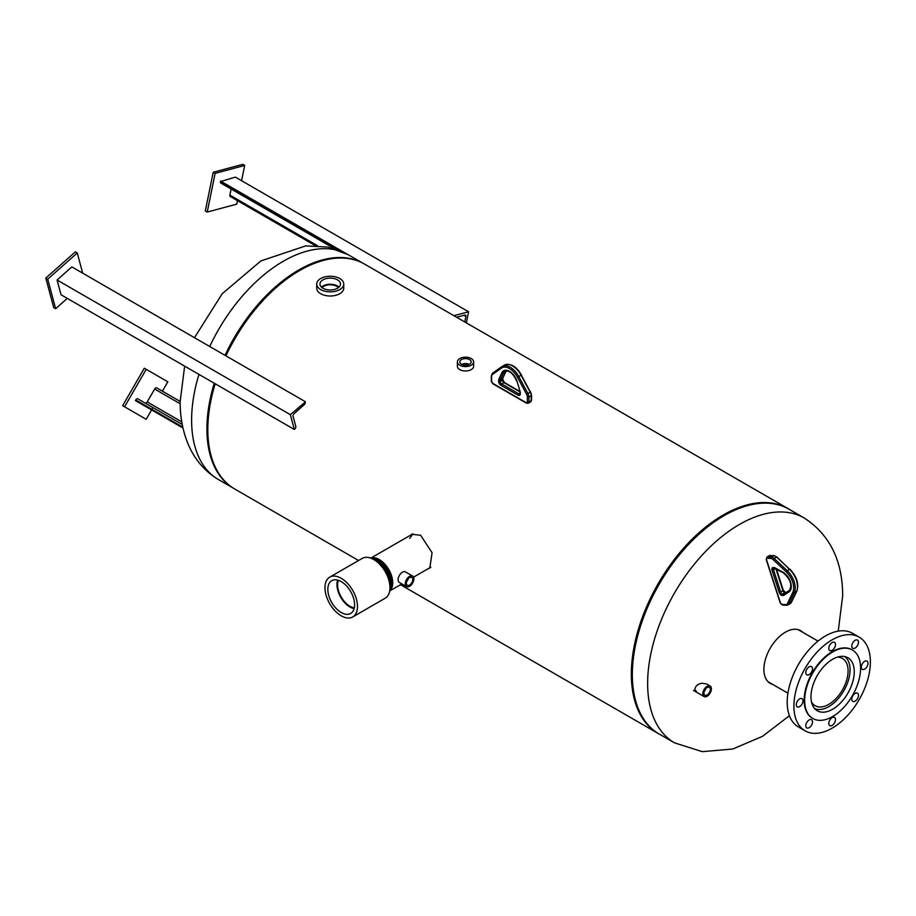 <?xml version="1.0" encoding="UTF-8"?>
<svg xmlns="http://www.w3.org/2000/svg" width="916" height="916" viewBox="0 0 916 916"><rect width="100%" height="100%" fill="white"/><g stroke="black" fill="none" stroke-linecap="round" stroke-linejoin="round"><path stroke-width="1.37" d="M427.761 568.962L429.799 568.115L432.077 552.68L420.627 535.265L411.605 534.28M789.878 509.72A129.843 74.963 120 0 0 788.081 508.62L364.568 264.106A129.843 74.963 120 0 0 299.647 270.529A129.843 74.963 120 0 0 225.943 355.866M215.168 383.77A129.843 74.963 120 0 0 234.725 489.007L358.568 560.512M788.081 508.62A129.843 74.963 120 0 0 723.159 515.044A129.843 74.963 120 0 0 638.326 629.464A129.843 74.963 120 0 0 658.238 733.521A129.843 74.963 120 0 0 660.081 734.529M412.944 533.822L409.681 538.379M333.527 285.116L331.581 284.819M802.714 632.269A30.423 17.564 120 0 0 800.618 630.666A30.423 17.564 120 0 0 785.413 632.177A30.423 17.564 120 0 0 763.898 669.424A30.423 17.564 120 0 0 770.207 683.359A30.423 17.564 120 0 0 772.635 684.367M710.163 686.027A6.08 3.515 120 0 0 706.763 686.553A6.08 3.515 120 0 0 703.087 691.923A6.08 3.515 120 0 0 704.083 696.561A6.08 3.515 120 0 0 707.484 696.034A6.08 3.515 120 0 0 711.16 690.664A6.08 3.515 120 0 0 710.163 686.027L706.557 683.943L701.793 683.244C697.843 683.954 695.542 685.924 694.866 689.175L696.916 692.427M768.822 682.397A30.423 17.564 120 0 0 769.738 682.695M799.828 630.597A30.423 17.564 120 0 0 799.107 629.945M804.305 518.044A129.797 74.94 -60 0 0 704.29 552.817A129.797 74.94 -60 0 0 647.635 683.439A129.797 74.94 -60 0 0 674.508 742.853L659.211 734.025A129.797 74.94 -60 0 1 632.338 674.611A129.797 74.94 -60 0 1 688.992 543.99A129.797 74.94 -60 0 1 789.008 509.216L804.305 518.044C829.839 534.784 842.628 560.718 842.674 595.881L838.243 631.124M214.241 383.231A129.797 74.94 120 0 0 206.913 428.986A129.797 74.94 120 0 0 232.538 487.655M362.301 262.881A129.797 74.94 120 0 0 225.015 355.328M411.822 582.69A4.546 2.622 120 0 0 411.788 577.355A4.546 2.622 120 0 0 407.345 579.965A4.546 2.622 120 0 0 407.242 585.221A4.546 2.622 120 0 0 411.822 582.69M406.635 581.557A4.294 2.473 120 0 0 407.609 580.252A4.294 2.473 120 0 0 408.307 578.66M406.933 580.767A3.801 2.198 120 0 0 407.368 580.114A3.801 2.198 120 0 0 407.769 579.313M406.578 579.507A6.08 3.515 120 0 0 406.544 586.595A6.08 3.515 120 0 0 412.589 583.149A6.08 3.515 120 0 0 412.624 576.061A6.08 3.515 120 0 0 406.578 579.507M412.624 576.061L405.456 571.916A6.08 3.515 120 0 0 399.41 575.362A6.08 3.515 120 0 0 399.365 582.462L406.544 586.595M707.392 694.832A4.546 2.622 120 0 0 710.163 690.756A4.546 2.622 120 0 0 709.327 687.321A4.546 2.622 120 0 0 706.854 687.756A4.546 2.622 120 0 0 704.129 691.695A4.546 2.622 120 0 0 704.782 695.187A4.546 2.622 120 0 0 707.392 694.832M704.175 691.523A4.294 2.473 120 0 0 705.847 688.626M704.473 690.733A3.801 2.198 120 0 0 705.309 689.279M461.584 364.247A5.679 3.275 0 0 0 467.687 364.911A5.679 3.275 0 0 0 471.19 361.946A5.679 3.275 0 0 0 469.439 359.519A5.679 3.275 0 0 0 463.221 358.877A5.679 3.275 0 0 0 459.832 361.946A5.679 3.275 0 0 0 461.584 364.247M457.393 361.877L457.393 366.297A8.107 4.683 0 0 0 459.901 369.675A8.107 4.683 0 0 0 468.694 370.602A8.107 4.683 0 0 0 473.618 366.297L473.618 361.877A8.107 4.683 0 0 0 471.122 358.5A8.107 4.683 0 0 0 462.328 357.572A8.107 4.683 0 0 0 457.393 361.877A8.107 4.683 0 0 0 459.901 365.266A8.107 4.683 0 0 0 468.694 366.194A8.107 4.683 0 0 0 473.618 361.877M468.568 364.648A4.901 2.828 0 0 0 462.454 364.648M468.671 364.602A4.901 2.828 0 0 0 462.351 364.602M469.164 364.396A5.496 3.172 0 0 0 461.859 364.396M336.745 288.643A10.271 5.931 0 0 0 340.512 284.178A10.271 5.931 0 0 0 334.729 278.716A10.271 5.931 0 0 0 323.726 279.46A10.271 5.931 0 0 0 319.959 284.178A10.271 5.931 0 0 0 325.936 289.445A10.271 5.931 0 0 0 336.745 288.643M338.966 287.189A10.053 5.805 0 0 0 323.875 285.574A10.053 5.805 0 0 0 321.505 287.189M338.485 287.59A9.297 5.37 0 0 0 324.344 285.918A9.297 5.37 0 0 0 321.985 287.59M338.451 287.624A9.297 5.37 0 0 0 324.344 285.975A9.297 5.37 0 0 0 322.02 287.624M316.718 284.052L316.718 288.197A13.522 7.809 0 0 0 324.447 295.25A13.522 7.809 0 0 0 338.794 294.242A13.522 7.809 0 0 0 343.752 288.197L343.752 284.052A13.522 7.809 0 0 0 336.023 276.998A13.522 7.809 0 0 0 321.676 278.017A13.522 7.809 0 0 0 316.718 284.052A13.522 7.809 0 0 0 324.447 291.105A13.522 7.809 0 0 0 338.794 290.097A13.522 7.809 0 0 0 343.752 284.052M370.911 558.176A18.927 10.923 60 0 1 385.098 564.428A18.927 10.923 60 0 1 392.724 582.782A18.927 10.923 60 0 1 389.735 590.786M389.426 582.496A18.125 10.465 -120 0 0 377.942 562.596M389.976 588.049A18.927 10.923 -120 0 0 390.502 584.065A18.927 10.923 -120 0 0 373.407 559.344M373.808 559.573A18.927 10.923 60 0 1 390.365 584.145A18.927 10.923 60 0 1 389.987 587.591M389.976 588.244A18.446 10.649 -120 0 0 390.777 583.515A18.446 10.649 -120 0 0 373.236 559.241M389.861 589.938A18.927 10.923 -120 0 0 391.475 583.503A18.927 10.923 -120 0 0 371.713 558.508M371.919 558.6A18.927 10.923 60 0 1 391.304 583.606A18.927 10.923 60 0 1 389.884 589.709M389.815 590.259A18.767 10.832 -120 0 0 392.071 583.023A18.767 10.832 -120 0 0 385.041 565.458A18.767 10.832 -120 0 0 371.404 558.371M389.758 590.683A18.927 10.923 -120 0 0 392.449 582.942A18.927 10.923 -120 0 0 385.041 564.817A18.927 10.923 -120 0 0 371.003 558.222M371.106 558.256A18.927 10.923 60 0 1 384.995 565.138A18.927 10.923 60 0 1 392.243 583.057A18.927 10.923 60 0 1 389.769 590.58M389.392 582.324A18.927 10.923 -120 0 0 378.079 562.71M379.098 563.683A18.927 10.923 60 0 1 389.071 580.95M811.496 701.931A27.297 15.755 120 0 0 815.148 705.698A27.297 15.755 120 0 0 828.797 704.347A27.297 15.755 120 0 0 846.624 680.29A27.297 15.755 120 0 0 842.445 658.421A27.297 15.755 120 0 0 837.361 657.138M814.645 708.572A30.079 17.37 120 0 0 828.797 706.625A30.079 17.37 120 0 0 848.205 680.897A30.079 17.37 120 0 0 844.678 656.543M824.343 712.133A30.606 17.667 -60 0 1 817.312 710.77A30.606 17.667 -60 0 1 814.622 680.771A30.606 17.667 -60 0 1 840.899 656.394A30.606 17.667 -60 0 1 847.93 657.757A30.606 17.667 -60 0 1 850.62 687.756A30.606 17.667 -60 0 1 824.343 712.133M798.363 707.06A4.729 2.737 -60 0 1 797.275 706.854A4.729 2.737 -60 0 1 796.851 702.217A4.729 2.737 -60 0 1 800.916 698.45A4.729 2.737 -60 0 1 802.004 698.656A4.729 2.737 -60 0 1 802.416 703.293A4.729 2.737 -60 0 1 798.363 707.06M807.878 675.023A4.729 2.737 -60 0 1 806.79 674.817A4.729 2.737 -60 0 1 806.378 670.18A4.729 2.737 -60 0 1 810.442 666.413A4.729 2.737 -60 0 1 811.53 666.619A4.729 2.737 -60 0 1 811.942 671.256A4.729 2.737 -60 0 1 807.878 675.023M830.858 650.761A4.729 2.737 -60 0 1 829.782 650.555A4.729 2.737 -60 0 1 829.358 645.917A4.729 2.737 -60 0 1 833.423 642.15A4.729 2.737 -60 0 1 834.51 642.356A4.729 2.737 -60 0 1 834.923 646.994A4.729 2.737 -60 0 1 830.858 650.761M853.849 648.494A4.729 2.737 -60 0 1 852.762 648.276A4.729 2.737 -60 0 1 852.349 643.639A4.729 2.737 -60 0 1 856.403 639.872A4.729 2.737 -60 0 1 857.49 640.078A4.729 2.737 -60 0 1 857.914 644.715A4.729 2.737 -60 0 1 853.849 648.494M863.364 669.527A4.729 2.737 -60 0 1 862.277 669.321A4.729 2.737 -60 0 1 861.864 664.684A4.729 2.737 -60 0 1 865.929 660.917A4.729 2.737 -60 0 1 867.017 661.123A4.729 2.737 -60 0 1 867.429 665.76A4.729 2.737 -60 0 1 863.364 669.527M853.849 701.564A4.729 2.737 -60 0 1 852.762 701.358A4.729 2.737 -60 0 1 852.349 696.721A4.729 2.737 -60 0 1 856.403 692.954A4.729 2.737 -60 0 1 857.49 693.16A4.729 2.737 -60 0 1 857.914 697.797A4.729 2.737 -60 0 1 853.849 701.564M830.858 725.827A4.729 2.737 -60 0 1 829.782 725.621A4.729 2.737 -60 0 1 829.358 720.984A4.729 2.737 -60 0 1 833.423 717.217A4.729 2.737 -60 0 1 834.51 717.423A4.729 2.737 -60 0 1 834.923 722.06A4.729 2.737 -60 0 1 830.858 725.827M807.878 728.106A4.729 2.737 -60 0 1 806.79 727.899A4.729 2.737 -60 0 1 806.378 723.262A4.729 2.737 -60 0 1 810.442 719.495A4.729 2.737 -60 0 1 811.53 719.701A4.729 2.737 -60 0 1 811.942 724.338A4.729 2.737 -60 0 1 807.878 728.106M846.773 634.742A54.078 31.224 -60 0 1 859.185 637.158A54.078 31.224 -60 0 1 863.937 690.16A54.078 31.224 -60 0 1 817.507 733.235A54.078 31.224 -60 0 1 805.107 730.831A54.078 31.224 -60 0 1 800.344 677.817A54.078 31.224 -60 0 1 846.773 634.742M805.107 730.831L798.409 726.961A54.078 31.224 -60 0 1 793.657 673.947A54.078 31.224 -60 0 1 840.087 630.884A54.078 31.224 -60 0 1 852.487 633.288L859.185 637.158M843.327 648.253A39.548 22.831 -60 0 1 852.395 650.017A39.548 22.831 -60 0 1 855.876 688.786A39.548 22.831 -60 0 1 821.915 720.274A39.548 22.831 -60 0 1 812.847 718.51A39.548 22.831 -60 0 1 809.366 679.752A39.548 22.831 -60 0 1 843.327 648.253M812.607 718.373A39.548 22.831 -60 0 1 812.366 718.236A39.548 22.831 -60 0 1 808.897 679.477A39.548 22.831 -60 0 1 842.846 647.978A39.548 22.831 -60 0 1 851.914 649.742A39.548 22.831 -60 0 1 852.155 649.879M336.103 608.384A18.927 10.923 -120 0 0 350.988 613.273A18.927 10.923 -120 0 0 346.351 585.736A18.927 10.923 -120 0 0 332.061 580.504A18.927 10.923 -120 0 0 336.103 608.384M337.649 580.103A18.377 10.614 -120 0 0 344.977 603.014A18.377 10.614 -120 0 0 354.126 608.636M338.382 580.309A17.484 10.099 -120 0 0 345.218 602.476A17.484 10.099 -120 0 0 354.309 607.903M347.45 583.309A22.98 13.271 -120 0 0 329.737 577.149A22.98 13.271 -120 0 0 335.004 610.812A22.98 13.271 -120 0 0 352.717 616.96A22.98 13.271 -120 0 0 347.45 583.309M352.717 616.96L385.224 598.194A22.98 13.271 -120 0 0 379.945 564.542A22.98 13.271 -120 0 0 362.244 558.382L329.737 577.149M182.994 428.035L135.385 400.544L135.728 399.96A2.027 1.168 120 0 1 137.744 398.792A2.027 1.168 120 0 0 137.744 398.792L182.238 424.474M180.131 401.403L156.682 387.869A2.027 1.168 120 0 0 154.655 389.037L147.213 401.918A2.027 1.168 -60 0 1 145.197 403.086M162.43 391.178L167.834 381.812L146.205 369.32L124.565 406.796L146.205 419.288L151.609 409.91M124.565 406.796L122.652 405.685L144.293 368.221L146.205 369.32M151.953 409.326L152.961 407.574M241.572 180.704L244.686 165.441L242.774 164.342L213.222 172.254L205.31 210.955L207.222 212.054L236.775 204.142L237.473 200.684M244.686 165.441L215.134 173.364L213.222 172.254M215.134 173.364L207.222 212.054M82.669 273.151L77.265 252.965L75.352 251.854L45.8 278.063L53.723 307.616L55.636 308.715L67.28 298.387M77.265 252.965L47.712 279.162L45.8 278.063M47.712 279.162L55.636 308.715M466.324 322.856L468.591 311.772L235.32 177.097L220.424 181.666A2.027 1.168 120 0 0 220.79 183.04L334.764 248.843M346.385 253.709L220.55 181.059M468.591 311.772L453.935 315.699M456.637 317.257L464.87 315.058A2.027 1.168 -60 0 1 465.511 315.115A2.027 1.168 -60 0 1 465.878 316.501L464.767 321.951M231.141 189.017L229.882 195.131A2.027 1.168 120 0 0 230.26 196.505L315.31 245.614M305.12 401.574L71.849 266.899L57.078 279.998L61.04 294.78L294.311 429.455L294.769 429.043A2.027 1.168 120 0 0 295.788 426.432L293.063 416.276A2.027 1.168 -60 0 1 294.082 413.666L304.238 404.654A2.027 1.168 120 0 0 305.246 402.044L290.349 414.685L57.078 279.998M290.349 414.685L294.311 429.455M198.944 374.404A129.797 74.94 120 0 0 191.616 420.158A129.797 74.94 120 0 0 218.489 479.572L232.916 487.907M194.467 337.695L222.233 293.715L260.877 260.934L305.726 245.877L328.02 247.102L348.286 254.763A129.797 74.94 120 0 0 209.718 346.5M526.586 394.269L517.46 377.255A15.148 8.748 -120 0 0 501.521 368.049L492.396 374.53A4.328 2.496 -120 0 0 491.606 376.43L491.606 381.365A1.626 0.939 -120 0 0 492.762 383.357L526.219 402.674A1.626 0.939 -120 0 0 527.364 402.01L527.364 397.075A4.328 2.496 -120 0 0 526.586 394.269L527.914 393.559A5.404 3.126 60 0 1 528.898 397.075L528.898 402.01L531.188 400.681L531.188 395.746A5.404 3.126 -120 0 0 530.215 392.231L521.09 375.228A16.225 9.366 -120 0 0 504.43 365.095C510.578 362.999 516.258 366.297 521.467 374.976L518.788 376.556L527.914 393.559L530.593 391.991L531.509 395.311L531.509 400.246L530.627 401.918A2.702 1.557 -120 0 0 531.188 400.681A1.076 0.63 0 0 0 531.509 400.246M527.364 402.01A1.076 0.63 0 0 0 528.898 402.01A2.702 1.557 60 0 1 528.337 403.246L530.627 401.918M527.364 397.075A1.076 0.63 0 0 0 528.898 397.075L531.188 395.746A1.076 0.63 0 0 0 531.509 395.311M501.521 368.049A1.076 0.882 -125.3 0 1 501.716 366.698A16.225 9.366 60 0 1 502.14 366.423A16.225 9.366 60 0 1 518.788 376.556L517.46 377.255M491.606 375.549A1.076 0.63 0 0 0 491.297 375.995L492.533 373.201A1.076 0.882 54.7 0 1 492.59 373.167L501.602 366.766M520.288 393.044L520.288 393.926A3.114 1.798 60 0 1 518.09 395.197L500.88 385.258A3.114 1.798 60 0 1 498.682 381.457L498.682 380.129A3.114 1.798 60 0 1 498.854 379.247L501.842 372.778A11.736 6.778 60 0 1 509.491 371.335A11.736 6.778 60 0 1 517.139 381.617L520.116 391.521A3.114 1.798 60 0 1 520.288 392.609A1.076 0.63 180 0 1 520.185 391.785M517.139 381.617L516.864 381.48C513.326 373.522 509.342 370.11 504.922 371.243A10.649 6.149 -120 0 0 503.308 373.087L505.598 371.759A10.649 6.149 60 0 1 506.147 370.854M501.842 372.778A1.076 0.813 24.8 0 0 503.308 373.087L500.331 379.556L502.621 378.228L505.598 371.759A1.076 0.813 24.8 0 0 505.941 371.152M502.506 378.812A2.027 1.168 60 0 1 502.621 378.228A1.076 0.813 -155.2 0 0 502.895 377.93L502.827 378.365A1.076 0.63 180 0 1 502.506 378.812L500.216 380.129L500.216 381.457L502.506 380.129L502.506 378.812M498.854 379.247A1.076 0.813 -155.2 0 0 500.331 379.556A2.027 1.168 -120 0 0 500.216 380.129A1.076 0.63 180 0 1 498.682 380.129M519.956 391.853L503.937 382.613A2.027 1.168 60 0 1 502.506 380.129A1.076 0.63 180 0 0 502.827 379.682L504.487 382.556A1.076 0.63 120 0 0 503.937 382.613L501.647 383.941L518.857 393.869L519.979 393.227M498.682 381.457A1.076 0.63 180 0 0 500.216 381.457A2.027 1.168 -120 0 0 501.647 383.941A1.076 0.63 120 0 0 500.88 385.258M518.09 395.197A1.076 0.63 120 0 1 518.857 393.869A2.027 1.168 -120 0 0 519.876 393.972L519.979 393.491A1.076 0.63 180 0 0 520.288 393.926M520.116 391.521L517.013 381.228M519.979 393.491L520.002 391.132M502.941 377.529A1.076 0.813 -155.2 0 1 502.895 377.93L506.227 370.854M502.747 378.136A1.076 0.63 180 0 1 502.827 378.365L502.827 379.682M526.986 403.109A1.076 0.63 -60 0 1 526.219 402.674M493.518 383.793A1.076 0.63 -60 0 1 492.762 383.357M528.337 403.246L526.437 403.166L492.98 383.85L491.297 380.919A1.076 0.63 0 0 0 491.606 381.365M491.297 380.919L491.297 375.995A1.076 0.63 0 0 0 491.606 376.43M504.43 365.095L492.533 373.201A1.076 0.882 54.7 0 0 492.396 374.53M521.284 375.045L530.41 392.059M767.07 558.279A1.626 0.939 -120 0 0 766.497 559.71L780.432 602.888A1.626 0.939 -120 0 0 781.955 604.423L785.836 604.606A4.328 2.496 -120 0 0 787.371 603.69L792.809 592.366A15.148 8.748 -120 0 0 786.18 571.802L773.127 559.573A4.328 2.496 -120 0 0 770.951 558.474L767.07 558.279A1.076 0.824 92.8 0 1 767.516 556.859L771.398 557.043L773.688 555.726L769.806 555.531A2.702 1.557 -120 0 0 769.245 555.657L766.955 556.985A2.702 1.557 60 0 1 767.516 556.859L769.806 555.531A1.076 0.824 -87.2 0 1 770.539 555.565M770.951 558.474A1.076 0.824 92.8 0 1 771.398 557.043A5.404 3.126 60 0 1 774.123 558.417L776.425 557.1A5.404 3.126 -120 0 0 773.688 555.726A1.076 0.824 92.8 0 1 774.066 555.623L776.928 557.02L789.466 569.317A16.225 9.366 -120 0 1 796.577 591.347L794.275 592.675L788.836 603.999L791.126 602.682L796.577 591.347A1.076 0.824 -154.3 0 0 796.851 591.06L791.401 602.385A1.076 0.824 -154.3 0 1 791.126 602.682A5.404 3.126 -120 0 1 790.325 603.575L788.035 604.904A5.404 3.126 60 0 1 786.913 605.155A1.076 0.824 92.8 0 1 786.546 605.247L788.035 604.904A5.404 3.126 60 0 0 788.836 603.999A1.076 0.824 25.7 0 1 787.371 603.69M773.127 559.573L774.123 558.417L787.165 570.645L789.981 569.248C796.805 576.565 799.096 583.836 796.851 591.06A1.076 0.824 -154.3 0 0 796.886 590.602M786.18 571.802L787.165 570.645A16.225 9.366 60 0 1 794.275 592.675A1.076 0.824 25.7 0 1 792.809 592.366M783.191 595.492L782.149 595.446A3.114 1.798 60 0 1 779.241 592.503L772.073 570.302A3.114 1.798 60 0 1 773.161 567.565L774.192 567.611A3.114 1.798 60 0 1 775.039 567.874L782.733 572.031A11.736 6.778 60 0 1 790.531 582.129A11.736 6.778 60 0 1 789.1 591.77L783.901 595.308A3.114 1.798 60 0 1 783.191 595.492A1.076 0.824 -87.2 0 1 783.638 594.06A2.027 1.168 -120 0 0 784.05 593.969A1.076 0.882 -124.2 0 1 784.096 593.946L789.214 590.465M774.238 568.115A1.076 0.824 -87.2 0 1 773.871 568.206L773.825 568.206A2.027 1.168 -120 0 0 773.528 569.901L780.695 592.102A2.027 1.168 -120 0 0 782.596 594.015L785.504 592.995M772.073 570.302L775.738 568.63M779.241 592.503L782.997 590.774L775.863 568.699M782.149 595.446A1.076 0.824 -87.2 0 1 782.596 594.015L784.898 592.686A2.027 1.168 60 0 1 782.997 590.774L783.066 590.305M785.871 592.732L784.898 592.686A1.076 0.824 -87.2 0 1 785.619 592.721M775.829 568.332A1.076 0.641 -61.6 0 1 775.039 567.874M782.733 572.031A1.076 0.641 118.4 0 0 782.985 572.546C790.439 579.107 792.523 585.072 789.26 590.442A1.076 0.882 -124.2 0 1 789.306 590.408M789.1 591.77A1.076 0.882 -124.2 0 1 789.26 590.442L784.05 593.969A1.076 0.882 -124.2 0 0 783.901 595.308M775.131 568.229A1.076 0.824 -87.2 0 1 774.192 567.611M782.985 572.546L773.825 568.206A1.076 0.824 -87.2 0 1 773.161 567.565M781.955 604.423A1.076 0.824 92.8 0 0 783.031 604.961M785.836 604.606A1.076 0.824 92.8 0 0 786.546 605.247L782.665 605.052L780.169 602.774L766.234 559.607L766.955 556.985M774.581 555.909A1.076 0.824 92.8 0 0 774.066 555.623L769.245 555.657M776.951 557.363L790.004 569.592M791.458 601.995A1.076 0.824 -154.3 0 1 791.401 602.385L790.325 603.575M180.143 403.75L154.655 389.037M181.769 421.864L147.213 401.918M182.788 427.131L135.728 399.96M340.122 250.766L220.424 181.666M465.878 316.501L463.851 315.333M317.52 245.717L229.882 195.131M400.475 584.706L658.238 733.521M674.508 742.853L702.274 751.658L732.72 749.025L762.524 736.327L789.409 715.705M184.643 366.137L180.131 401.746C180.097 415.143 182.181 427.749 186.372 439.588C192.761 457.267 203.466 470.595 218.489 479.572M348.286 254.763L362.713 263.098M704.083 696.561L693.458 690.424M412.853 533.845L370.785 558.13M430.818 567.187L413.563 577.149M401.872 583.904L389.712 590.923M787.943 693.206L768.112 681.756M818.022 641.097L798.191 629.658M504.487 382.556L519.864 391.441M776.413 568.996L783.329 590.408L786.031 592.629"/></g></svg>
